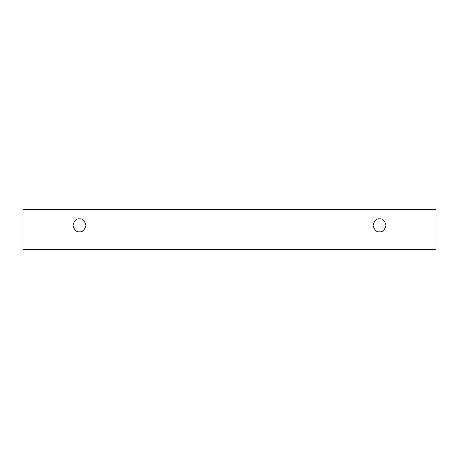 <?xml version="1.0" encoding="UTF-8"?>
<svg xmlns="http://www.w3.org/2000/svg" width="459" height="459" viewBox="0 0 459 459"><rect width="100%" height="100%" fill="white"/><g stroke="black" fill="none" stroke-linecap="round" stroke-linejoin="round"><path stroke-width="0.69" d="M22.95 209.585L436.05 209.585L436.05 249.415L22.95 249.415L22.95 209.585L22.95 249.415L436.05 249.415L436.05 209.585L22.95 209.585M379.547 231.818C376.483 232.185 374.326 230.022 373.064 225.335C374.326 220.641 376.483 218.478 379.547 218.845C382.617 218.478 384.774 220.641 386.036 225.335C384.774 230.022 382.617 232.185 379.547 231.818C382.617 232.185 384.774 230.022 386.036 225.335C384.774 220.641 382.617 218.478 379.547 218.845C376.483 218.478 374.326 220.641 373.064 225.335C374.326 230.022 376.483 232.185 379.547 231.818M79.453 231.818C76.383 232.185 74.226 230.022 72.964 225.335C74.226 220.641 76.383 218.478 79.453 218.845C82.517 218.478 84.674 220.641 85.936 225.335C84.674 230.022 82.517 232.185 79.453 231.818C82.517 232.185 84.674 230.022 85.936 225.335C84.674 220.641 82.517 218.478 79.453 218.845C76.383 218.478 74.226 220.641 72.964 225.335C74.226 230.022 76.383 232.185 79.453 231.818"/></g></svg>
